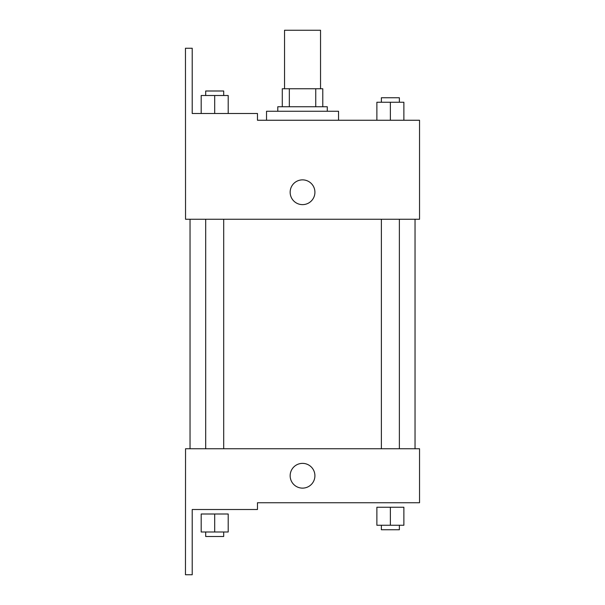 <?xml version="1.0" encoding="UTF-8"?>
<svg xmlns="http://www.w3.org/2000/svg" width="605" height="605" viewBox="0 0 605 605"><rect width="100%" height="100%" fill="white"/><g stroke="black" fill="none" stroke-linecap="round" stroke-linejoin="round"><path stroke-width="0.91" d="M320.537 88.754L320.537 30.25L284.539 30.25L284.539 88.754M289.334 106.752L289.334 88.754L282.285 88.754L282.285 106.752L282.285 88.754M289.334 88.754L322.783 88.754L322.783 106.752M315.742 106.752L315.742 88.754M277.786 111.252L277.786 106.752L327.282 106.752L327.282 111.252M302.538 111.252L266.533 111.252L266.533 120.251L257.465 120.251L419.537 120.251L403.875 120.251L403.875 102.253L376.877 102.253L376.877 120.251L338.535 120.251L338.535 111.252L302.538 111.252M290.158 192.246A12.372 12.372 0 0 1 308.724 181.53A12.372 12.372 0 0 1 308.724 202.97A12.372 12.372 0 0 1 290.158 192.246M257.465 120.251L257.465 113.498L192.216 113.498L192.216 48.249L185.463 48.249L185.538 219.252L419.537 219.252L419.537 120.251M185.538 448.751L419.537 448.751L419.537 502.747L257.465 502.747L257.465 509.501L192.216 509.501L192.216 574.75L185.463 574.75L185.538 448.751M290.158 475.749A12.372 12.372 0 0 1 308.724 465.033A12.372 12.372 0 0 1 308.724 486.465A12.372 12.372 0 0 1 290.158 475.749M390.376 525.253L403.875 525.253L403.875 507.247L376.877 507.247L376.877 525.253L390.376 525.253L390.376 507.247M403.875 525.253L403.875 507.247M399.376 525.253L399.376 529.753L381.377 529.753L381.377 525.253M214.699 531.999L228.198 531.999L228.198 514L201.193 514L201.193 531.999L214.699 531.999L214.699 514M228.198 531.999L228.198 514M223.699 531.999L223.699 536.499L205.692 536.499L205.692 531.999M390.376 120.251L390.376 102.253M403.875 120.251L403.875 102.253M399.376 102.253L399.376 97.753L381.377 97.753L381.377 102.253M201.193 113.498L201.193 95.499L228.198 95.499L228.198 113.498L228.198 95.499M214.699 113.498L214.699 95.499M223.699 95.499L223.699 91L205.692 91L205.692 95.499M415.038 448.751L415.038 219.252M190.038 448.751L190.038 219.252M381.377 219.252L381.377 448.751M399.376 219.252L399.376 448.751M223.699 448.751L223.699 219.252M205.692 448.751L205.692 219.252"/></g></svg>

